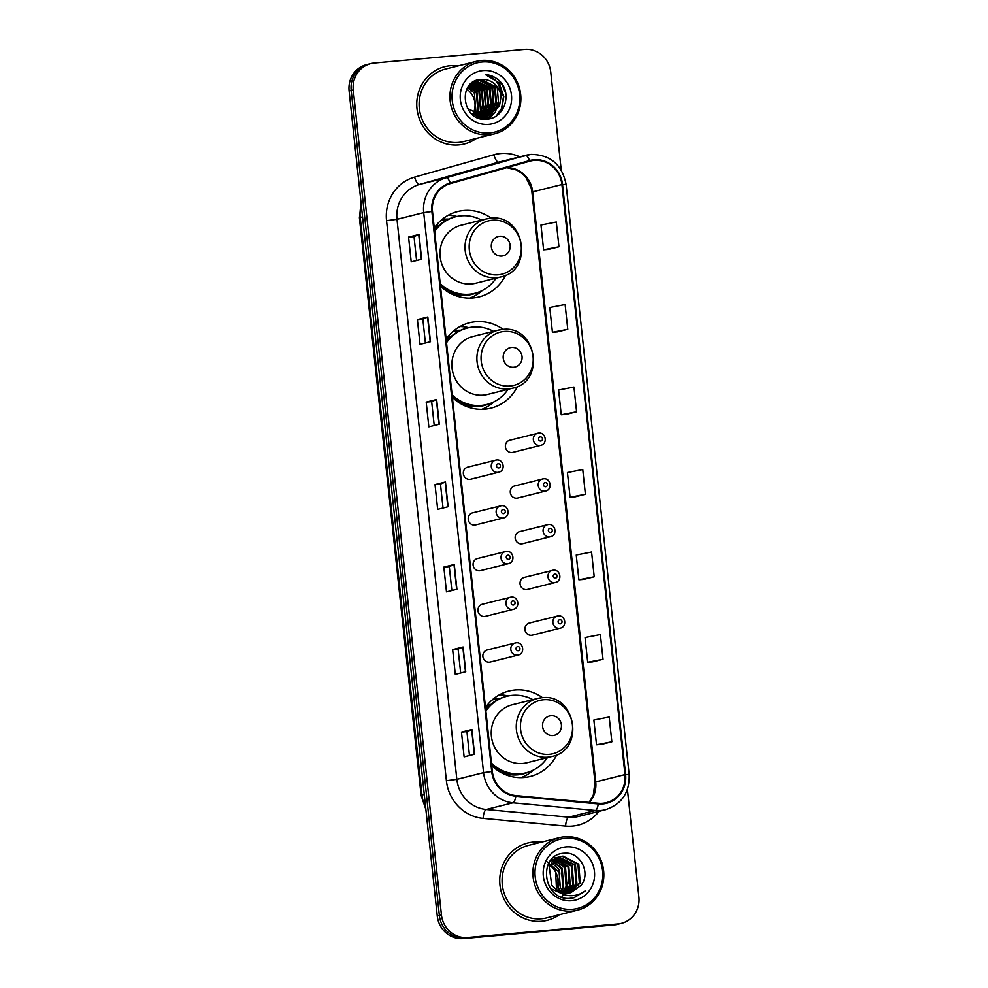 <?xml version="1.0" encoding="UTF-8"?>
<svg xmlns="http://www.w3.org/2000/svg" width="988" height="988" viewBox="0 0 988 988"><rect width="100%" height="100%" fill="white"/><g stroke="black" fill="none" stroke-linecap="round" stroke-linejoin="round"><path stroke-width="1.48" d="M542.548 697.689A44.028 41.644 75.9 0 0 514.946 690.019A44.028 41.644 75.9 0 0 508.931 691.044A44.028 41.644 75.9 0 0 485.503 707.47M491.728 765.651A44.028 41.644 75.9 0 0 524.295 777.47A44.028 41.644 75.9 0 0 530.309 776.457A44.028 41.644 75.9 0 0 556.824 754.746M503.188 329.412A44.028 41.644 75.9 0 0 475.586 321.742A44.028 41.644 75.9 0 0 469.572 322.755A44.028 41.644 75.9 0 0 446.144 339.18M452.368 397.361A44.028 41.644 75.9 0 0 484.935 409.193A44.028 41.644 75.9 0 0 490.95 408.168A44.028 41.644 75.9 0 0 517.465 386.469M491.308 218.2A44.028 41.644 75.9 0 0 463.705 210.53A44.028 41.644 75.9 0 0 457.691 211.543A44.028 41.644 75.9 0 0 434.263 227.969M440.475 286.149A44.028 41.644 75.9 0 0 473.054 297.981A44.028 41.644 75.9 0 0 479.069 296.956A44.028 41.644 75.9 0 0 505.584 275.257M468.559 466.991A6.224 5.891 75.9 0 0 463.409 474.154A6.224 5.891 75.9 0 0 470.733 479.217L498.668 472.227A6.224 5.891 -104.1 0 1 491.345 467.163A6.224 5.891 -104.1 0 1 496.495 460M473.45 512.686A6.224 5.891 75.9 0 0 468.3 519.861A6.224 5.891 75.9 0 0 475.623 524.924L503.547 517.934A6.224 5.891 -104.1 0 1 496.223 512.871A6.224 5.891 -104.1 0 1 501.373 505.695M478.328 558.393A6.224 5.891 75.9 0 0 473.178 565.568A6.224 5.891 75.9 0 0 480.501 570.632L508.437 563.642A6.224 5.891 -104.1 0 1 501.114 558.578A6.224 5.891 -104.1 0 1 506.264 551.403M483.218 604.1A6.224 5.891 75.9 0 0 478.069 611.276A6.224 5.891 75.9 0 0 485.392 616.327L513.315 609.337A6.224 5.891 -104.1 0 1 505.992 604.286A6.224 5.891 -104.1 0 1 511.142 597.11M488.097 649.808A6.224 5.891 75.9 0 0 482.947 656.983A6.224 5.891 75.9 0 0 490.27 662.034L518.206 655.044A6.224 5.891 -104.1 0 1 510.882 649.993A6.224 5.891 -104.1 0 1 516.032 642.817M530.173 622.922A6.224 5.891 75.9 0 0 525.023 630.085A6.224 5.891 75.9 0 0 532.347 635.148L560.27 628.158A6.224 5.891 -104.1 0 1 552.947 623.095A6.224 5.891 -104.1 0 1 558.096 615.932M525.283 577.214A6.224 5.891 75.9 0 0 520.133 584.39A6.224 5.891 75.9 0 0 527.456 589.441L555.392 582.451A6.224 5.891 -104.1 0 1 548.056 577.4A6.224 5.891 -104.1 0 1 553.206 570.224M510.635 440.092A6.224 5.891 75.9 0 0 505.473 447.268A6.224 5.891 75.9 0 0 512.809 452.331L540.732 445.341A6.224 5.891 -104.1 0 1 533.409 440.278A6.224 5.891 -104.1 0 1 538.559 433.102M515.514 485.8A6.224 5.891 75.9 0 0 510.364 492.975A6.224 5.891 75.9 0 0 517.687 498.026L545.611 491.036A6.224 5.891 -104.1 0 1 538.287 485.985A6.224 5.891 -104.1 0 1 543.437 478.81M520.404 531.507A6.224 5.891 75.9 0 0 515.242 538.682A6.224 5.891 75.9 0 0 522.578 543.733L550.501 536.743A6.224 5.891 -104.1 0 1 543.178 531.692A6.224 5.891 -104.1 0 1 548.328 524.517M442.019 219.484A40.286 38.112 -104.1 0 1 444.267 219.2A40.286 38.112 -104.1 0 1 448.713 219.077M453.912 330.696A40.286 38.112 -104.1 0 1 456.147 330.412A40.286 38.112 -104.1 0 1 460.593 330.288M493.271 698.973A40.286 38.112 -104.1 0 1 495.507 698.701A40.286 38.112 -104.1 0 1 499.953 698.565M456.938 216.471A44.028 41.644 75.9 0 0 448.095 215.335M468.818 327.683A44.028 41.644 75.9 0 0 459.988 326.546M508.178 695.96A44.028 41.644 75.9 0 0 499.335 694.836M561.221 170.059L550.736 72.013A24.922 23.576 75.9 0 0 524.591 49.4L374.131 63.047A24.922 23.576 75.9 0 0 370.722 63.627L366.548 64.665A24.922 23.576 75.9 0 0 349.097 90.97L437.264 915.987A24.922 23.576 75.9 0 0 463.409 938.6L613.869 924.953A24.922 23.576 75.9 0 0 617.278 924.373L619.365 923.854A24.922 23.576 75.9 0 1 615.956 924.435A24.922 23.576 75.9 0 0 619.365 923.854L621.452 923.335A24.922 23.576 75.9 0 0 638.903 897.03L627.417 789.461M368.635 64.146A24.922 23.576 75.9 0 0 351.185 90.451L439.351 915.456A24.922 23.576 75.9 0 0 465.496 938.081L615.956 924.435L465.496 938.081A24.922 23.576 75.9 0 1 439.351 915.456L351.185 90.451A24.922 23.576 75.9 0 1 368.635 64.146M450.367 65.714A39.866 37.717 75.9 0 0 444.921 66.628A39.866 37.717 75.9 0 0 417.405 111.607A39.866 37.717 75.9 0 0 458.84 144.915A39.866 37.717 75.9 0 0 464.286 143.989A39.866 37.717 75.9 0 0 476.414 138.382A39.866 37.717 75.9 0 1 464.286 143.989A39.866 37.717 75.9 0 1 458.84 144.915A39.866 37.717 75.9 0 1 417.405 111.607A39.866 37.717 75.9 0 1 444.921 66.628A39.866 37.717 75.9 0 1 450.367 65.714A39.866 37.717 75.9 0 1 458.259 65.863A39.866 37.717 75.9 0 0 450.367 65.714M533.335 842.048A39.866 37.717 75.9 0 0 527.888 842.962A39.866 37.717 75.9 0 0 500.373 887.953A39.866 37.717 75.9 0 0 541.807 921.248A39.866 37.717 75.9 0 0 547.253 920.322A39.866 37.717 75.9 0 0 559.381 914.715A39.866 37.717 75.9 0 1 547.253 920.322A39.866 37.717 75.9 0 1 541.807 921.248A39.866 37.717 75.9 0 1 500.373 887.953A39.866 37.717 75.9 0 1 527.888 842.962A39.866 37.717 75.9 0 1 533.335 842.048A39.866 37.717 75.9 0 1 541.226 842.196A39.866 37.717 75.9 0 0 533.335 842.048M534.014 160.414A26.577 25.145 -104.1 0 1 561.913 184.546L624.972 774.592A26.577 25.145 -104.1 0 1 606.348 802.651A26.577 25.145 -104.1 0 1 598.32 803.256L515.847 795.575A26.577 25.145 -104.1 0 1 492.345 771.455L432.497 211.432A26.577 25.145 -104.1 0 1 450.442 183.558L529.704 161.217A26.577 25.145 -104.1 0 1 530.383 161.032A26.577 25.145 -104.1 0 1 534.014 160.414M533.94 159.76A27.244 25.774 75.9 0 0 529.531 160.575L450.256 182.916A27.244 25.774 75.9 0 0 431.867 211.494L491.715 771.517A27.244 25.774 75.9 0 0 515.81 796.242L598.283 803.923A27.244 25.774 75.9 0 0 625.602 774.53L562.543 184.484A27.244 25.774 75.9 0 0 533.94 159.76M601.408 744.384L611.844 741.79L609.201 717.041L593.862 720.03L596.517 744.779L601.507 744.372M592.59 661.886L603.026 659.292L600.383 634.543L585.057 637.532L587.699 662.281L592.689 661.874M583.772 579.388L594.208 576.782L591.565 552.033L576.239 555.034L578.882 579.783L583.871 579.376M548.501 249.384L558.949 246.778L556.293 222.028L540.967 225.029L543.61 249.779L548.612 249.371M557.318 331.882L567.754 329.288L565.111 304.539L549.785 307.527L552.428 332.277L557.43 331.869M566.136 414.38L576.572 411.786L573.929 387.037L558.603 390.025L561.246 414.775L566.235 414.367M574.954 496.878L585.39 494.284L582.747 469.535L567.421 472.523L570.064 497.273L575.053 496.878M370.722 63.627A24.922 23.576 75.9 0 0 353.272 89.92L441.438 914.937A24.922 23.576 75.9 0 0 467.583 937.55L618.043 923.916A24.922 23.576 75.9 0 0 621.452 923.335M465.731 671.741L455.295 674.347L452.652 649.598L463.088 646.992L465.731 671.741M474.549 754.239L464.113 756.857L461.47 732.108L471.906 729.49L474.549 754.239M439.29 424.235L428.841 426.853L426.199 402.104L436.647 399.485L439.29 424.235M430.472 341.737L420.024 344.343L417.381 319.593L427.829 316.987L430.472 341.737M421.654 259.239L411.218 261.845L408.563 237.095L419.011 234.489L421.654 259.239M456.925 589.243L446.477 591.849L443.834 567.1L454.27 564.481L456.925 589.243M448.107 506.733L437.659 509.351L435.016 484.602L445.452 481.983L448.107 506.733M435.016 484.602L440.475 484.108L445.452 481.983M443.834 567.1L449.293 566.606L454.27 564.481M408.563 237.095L414.021 236.601M416.578 260.499L414.021 236.589L419.011 234.489M417.381 319.593L422.839 319.099L427.829 316.987M426.199 402.104L431.657 401.61L436.647 399.485M461.47 732.108L466.929 731.614L471.906 729.49M452.652 649.598L458.111 649.104L463.088 646.992M585.39 494.284L570.064 497.273M576.572 411.786L561.246 414.775M567.754 329.288L552.428 332.277M558.949 246.778L543.61 249.779M594.208 576.782L578.882 579.783M603.026 659.292L587.699 662.281M611.844 741.79L596.517 744.779M443.032 508.005L440.475 484.095M434.214 425.507L431.657 401.597M425.396 343.009L422.839 319.099M451.849 590.503L449.293 566.593M460.667 673.013L458.111 649.104M469.473 755.511L466.929 731.602M489.715 132.948A35.716 33.79 75.9 0 0 519.626 94.416A35.716 33.79 75.9 0 0 482.132 61.997A35.716 33.79 75.9 0 0 452.232 100.529A35.716 33.79 75.9 0 0 489.715 132.948M489.369 134.726A37.383 35.358 75.9 0 0 494.482 133.862A37.383 35.358 75.9 0 0 520.281 91.699A37.383 35.358 75.9 0 0 481.44 60.478A37.383 35.358 75.9 0 0 476.327 61.342A37.383 35.358 75.9 0 0 450.528 103.505A37.383 35.358 75.9 0 0 489.369 134.726M476.327 61.342L445.526 69.049A37.383 35.358 75.9 0 0 419.727 111.224A37.383 35.358 75.9 0 0 458.568 142.433A37.383 35.358 75.9 0 0 463.681 141.568L494.482 133.862M475.599 80.757L492.654 88.661L494.21 107.42L484.626 116.942M475.364 80.868L491.999 88.821L493.568 107.581L484.281 116.967M501.027 96.515A18.772 17.759 75.9 0 0 481.317 79.472C456.678 79.905 462.063 122.277 486.417 119.178C503.707 119.042 512.414 94.823 500.558 82.016C496.346 77.509 491.295 75.026 485.38 74.606C495.754 77.607 500.978 84.919 501.027 96.515L499.434 106.111L487.282 116.485L484.651 116.942L467.386 108.384M475.685 80.72L479.365 79.966L495.272 88.006L496.828 106.766L485.96 116.769M487.282 116.485L484.009 117.103L471.19 113.348M476.525 80.473L478.711 80.127L494.618 88.167L496.174 106.926L485.627 116.819M468.93 85.795L476.994 92.576L478.55 111.335L475.969 115.584M468.67 86.129L476.34 92.749L477.908 111.496L475.574 115.411M470.016 84.573L479.612 91.921L481.168 110.681L477.5 116.152M477.216 116.423L476.488 117.115M469.745 84.869L478.958 92.094L480.514 110.854L477.118 116.028M476.846 116.312L476.179 116.955M471.128 83.535L482.218 91.279L483.774 110.026L478.982 116.559M478.698 116.806L477.822 117.486M470.844 83.782L481.564 91.439L483.12 110.199L478.612 116.473M478.328 116.72L477.463 117.424M472.264 82.634L484.824 90.624L486.38 109.384L480.44 116.831M480.143 117.041L479.254 117.634M471.98 82.844L484.169 90.785L485.738 109.545L480.082 116.769M479.785 116.992L478.896 117.609M473.425 81.868L487.442 89.97L488.998 108.729L481.86 116.979M481.564 117.164L480.65 117.671M480.341 117.819L483.033 117.523M473.129 82.053L486.788 90.13L488.344 108.89L481.502 116.955M481.205 117.14L480.304 117.671M479.995 117.831L479.18 118.227M474.561 81.238L490.048 89.315L491.604 108.075L483.256 117.016M482.947 117.164L485.639 116.868M481.699 117.72L480.748 118.066M474.277 81.387L489.393 89.476L490.95 108.235L482.91 117.016M482.601 117.177L481.675 117.621M481.354 117.757L480.415 118.128M484.305 117.066L483.354 117.424M483.972 117.103L483.021 117.473M482.7 117.584L481.736 117.868M482.058 117.794L479.513 118.325M485.306 116.93L484.342 117.214M484.676 117.14L481.391 117.757M481.317 79.472L497.223 87.512L498.779 106.272L486.948 116.572M483.046 70.568A27.084 25.626 75.9 0 0 460.371 99.788A27.084 25.626 75.9 0 0 488.801 124.365A27.084 25.626 75.9 0 0 511.475 95.157A27.084 25.626 75.9 0 0 483.046 70.568M467.892 87.203L474.388 93.23L475.944 111.99L474.388 114.83M472.919 113.953A18.772 17.759 75.9 0 0 466.793 89.13M485.38 74.606L502.126 84.585L505.695 93.181M496.396 81.461L499.52 85.24L503.472 96.577L501.558 108.458L496.371 115.892M498.31 101.492L495.692 111.113M495.062 112.262L489.245 118.819M495.704 102.147L493.086 111.768M492.444 112.916L491.221 114.781M490.987 115.102L487.059 119.14M493.086 102.801L490.48 112.422M489.838 113.571L488.615 115.435M487.949 116.312L485.145 119.215M490.48 103.456L487.862 113.077M487.232 114.225L486.01 116.09M485.343 116.955L483.367 119.103M487.862 104.111L485.256 113.719M484.614 114.88L483.391 116.745M482.724 117.609L481.65 118.856M485.256 104.765L482.65 114.373M482.008 115.534L481.131 116.917M482.65 105.407L480.032 115.028M478.982 116.856L478.513 117.572M494.679 79.596L499.842 85.153L503.806 96.503L501.879 108.384L497.186 115.324M501.805 256.053A9.966 9.435 75.9 0 0 510.141 245.296A9.966 9.435 75.9 0 0 499.681 236.256A9.966 9.435 75.9 0 0 491.345 247A9.966 9.435 75.9 0 0 501.805 256.053M490.221 218.286A29.899 28.294 75.9 0 0 486.133 218.978L461.112 225.239A29.899 28.294 75.9 0 0 440.475 258.98A29.899 28.294 75.9 0 0 471.548 283.951A29.899 28.294 75.9 0 0 475.636 283.26L500.657 276.998C534.496 270.453 524.455 213.285 490.357 218.262L486.133 218.978A29.899 28.294 75.9 0 0 465.496 252.718A29.899 28.294 75.9 0 0 496.569 277.69A29.899 28.294 75.9 0 0 500.657 276.998M440.203 283.593A39.458 37.334 75.9 0 0 469.436 294.226A39.458 37.334 75.9 0 0 474.833 293.312A39.458 37.334 75.9 0 0 496.137 278.134M481.613 220.114A39.458 37.334 75.9 0 0 461.063 215.853A39.458 37.334 75.9 0 0 455.666 216.767A39.458 37.334 75.9 0 0 434.646 231.525M440.352 284.964A39.458 37.334 75.9 0 0 468.386 294.486A39.458 37.334 75.9 0 0 473.783 293.572L474.833 293.312M448.009 219.398A39.458 37.334 75.9 0 0 446.44 219.509A39.458 37.334 75.9 0 0 441.056 220.423A39.458 37.334 75.9 0 0 440.87 220.46L441.056 220.423M455.666 216.767L454.616 217.027A39.458 37.334 75.9 0 0 434.535 230.488M434.3 228.364A39.829 37.68 75.9 0 1 437.684 224.992L436.733 224.721M482.366 290.472L481.403 291.299A43.188 40.866 -104.1 0 1 469.856 298.141M513.686 367.264A9.966 9.435 75.9 0 0 522.034 356.507A9.966 9.435 75.9 0 0 511.574 347.467A9.966 9.435 75.9 0 0 503.225 358.212A9.966 9.435 75.9 0 0 513.686 367.264M502.114 329.498A29.899 28.294 75.9 0 0 498.026 330.19L473.005 336.451A29.899 28.294 75.9 0 0 452.356 370.191A29.899 28.294 75.9 0 0 483.441 395.163A29.899 28.294 75.9 0 0 487.529 394.471L512.55 388.21C546.376 381.664 536.336 324.496 502.237 329.473L498.026 330.19A29.899 28.294 75.9 0 0 477.377 363.93A29.899 28.294 75.9 0 0 508.462 388.901A29.899 28.294 75.9 0 0 512.55 388.21M452.096 394.805A39.458 37.334 75.9 0 0 481.317 405.438A39.458 37.334 75.9 0 0 486.714 404.524A39.458 37.334 75.9 0 0 508.017 389.346M493.494 331.326A39.458 37.334 75.9 0 0 472.943 327.065A39.458 37.334 75.9 0 0 467.546 327.979A39.458 37.334 75.9 0 0 446.527 342.737M452.232 396.176A39.458 37.334 75.9 0 0 480.279 405.698A39.458 37.334 75.9 0 0 485.664 404.784L486.714 404.524M459.889 330.61A39.458 37.334 75.9 0 0 458.333 330.721A39.458 37.334 75.9 0 0 452.936 331.635A39.458 37.334 75.9 0 0 452.763 331.672L452.936 331.635M467.546 327.979L466.509 328.238A39.458 37.334 75.9 0 0 446.415 341.7M446.193 339.576A39.829 37.68 75.9 0 1 449.577 336.204L448.626 335.932M494.259 401.684L493.284 402.511A43.188 40.866 -104.1 0 1 481.736 409.353M553.045 735.541A9.966 9.435 75.9 0 0 561.394 724.797A9.966 9.435 75.9 0 0 550.934 715.744A9.966 9.435 75.9 0 0 542.585 726.501A9.966 9.435 75.9 0 0 553.045 735.541M541.461 697.787A29.899 28.294 75.9 0 0 537.386 698.479L512.364 704.74A29.899 28.294 75.9 0 0 491.715 738.481A29.899 28.294 75.9 0 0 522.8 763.452A29.899 28.294 75.9 0 0 526.888 762.761L551.897 756.499C585.736 749.954 575.695 692.786 541.597 697.763L537.386 698.479A29.899 28.294 75.9 0 0 516.736 732.207A29.899 28.294 75.9 0 0 547.821 757.191A29.899 28.294 75.9 0 0 551.897 756.499M491.456 763.094A39.458 37.334 75.9 0 0 520.676 773.715A39.458 37.334 75.9 0 0 526.073 772.801A39.458 37.334 75.9 0 0 547.377 757.623M532.853 699.615A39.458 37.334 75.9 0 0 512.303 695.342A39.458 37.334 75.9 0 0 506.906 696.256A39.458 37.334 75.9 0 0 485.886 711.027M491.592 764.453A39.458 37.334 75.9 0 0 519.639 773.987A39.458 37.334 75.9 0 0 525.023 773.073L526.073 772.801M499.249 698.899A39.458 37.334 75.9 0 0 497.68 698.998A39.458 37.334 75.9 0 0 492.296 699.912A39.458 37.334 75.9 0 0 492.123 699.961L492.296 699.912M506.906 696.256L505.868 696.515A39.458 37.334 75.9 0 0 485.775 709.977M485.553 707.865A39.829 37.68 75.9 0 1 488.937 704.493L487.986 704.222M533.606 769.973L532.643 770.801A43.188 40.866 -104.1 0 1 521.096 777.63M572.682 909.281A35.716 33.79 75.9 0 0 602.594 870.749A35.716 33.79 75.9 0 0 565.099 838.33A35.716 33.79 75.9 0 0 535.2 876.862A35.716 33.79 75.9 0 0 572.682 909.281M572.336 911.06A37.383 35.358 75.9 0 0 577.449 910.195A37.383 35.358 75.9 0 0 603.248 868.032A37.383 35.358 75.9 0 0 564.407 836.811A37.383 35.358 75.9 0 0 559.294 837.676A37.383 35.358 75.9 0 0 533.495 879.839A37.383 35.358 75.9 0 0 572.336 911.06M559.294 837.676L528.494 845.382A37.383 35.358 75.9 0 0 502.694 887.557A37.383 35.358 75.9 0 0 541.535 918.766A37.383 35.358 75.9 0 0 546.648 917.901L577.449 910.195M562.382 893.881L550.563 888.508M549.773 861.598L557.195 857.374M558.875 857.053L575.473 865.031L576.918 883.815L567.73 893.152M558.479 857.201L574.646 865.241L576.09 884.025L567.297 893.164M569.409 892.967L580.228 882.988L578.783 864.204L562.999 856.127L560.505 856.547L549.217 866.711L551.761 885.223L556.516 889.842L568.273 893.103L570.842 892.67L580.969 885.458L570.706 892.707M560.097 856.658L562.172 856.337L577.955 864.414L579.4 883.198L568.989 893.029M552.835 861.03L562.209 868.353L563.654 887.138L560.517 892.003M552.49 861.4L561.382 868.563L562.827 887.348L560.035 891.806M554.268 859.696L565.531 867.526L566.976 886.31L562.394 892.609M553.898 860.005L564.704 867.723L566.136 886.52L561.925 892.485M555.75 858.609L568.841 866.686L570.286 885.483L564.222 892.991M555.367 858.868L568.014 866.896L569.459 885.693L563.765 892.917M557.294 857.732L572.163 865.859L573.596 884.655L566.001 893.164M555.54 857.992L556.466 857.942M556.899 857.942L571.336 866.068L572.768 884.853L565.556 893.14M580.969 885.458C591.404 872.91 579.931 851.668 564.79 853.212C537.596 853.496 542.202 900.167 569.347 898.413L574.028 897.759L585.328 890.83C580.611 894.387 575.312 895.993 569.446 895.671C564.556 895.326 560.245 893.387 556.516 889.842L555.589 870.008L550.205 864.599M566.013 846.901A27.084 25.626 75.9 0 0 543.338 876.121A27.084 25.626 75.9 0 0 571.768 900.71A27.084 25.626 75.9 0 0 594.443 871.49A27.084 25.626 75.9 0 0 566.013 846.901M546.796 861.561L559.875 872.886L558.059 890.83M551.477 862.635L558.899 869.181L560.344 887.965L558.566 891.114M556.207 889.62A18.772 17.759 75.9 0 0 549.76 865.463M585.328 890.83L573.781 897.82M554.182 856.991L555.738 857.757M556.479 858.177L557.59 858.868M558.529 859.535L564.889 866.6M568.471 881.111L565.976 890.917M565.383 892.065L564.803 893.066M563.864 894.486L561.777 897.03M349.097 90.97L353.272 89.92M613.869 924.953L618.043 923.916M463.409 938.6L467.583 937.55M437.264 915.987L441.438 914.937M361.25 204.726A33.221 31.431 75.9 0 0 360.237 217.484L362.547 216.903M425.877 809.444L421.11 795.365L359.397 217.817A16.611 0.79 -6.1 0 1 360.237 217.484L421.962 795.019L424.272 794.438M421.11 795.365A16.611 0.79 -6.1 0 1 421.962 795.019A33.221 31.431 75.9 0 0 425.655 807.344M561.913 184.546L532.68 191.857A26.577 25.145 75.9 0 0 506.918 167.639M598.987 811.346A41.533 39.298 -104.1 0 1 572.46 826.079A41.533 39.298 -104.1 0 1 565.593 826.079L483.12 818.397A41.533 39.298 -104.1 0 1 446.391 780.705L386.543 220.682A41.533 39.298 -104.1 0 1 414.59 177.124L493.852 154.783A41.533 39.298 -104.1 0 1 519.799 156.833M598.283 803.923A8.312 2.556 95.3 0 1 595.418 810.481L568.693 817.175A33.221 31.431 75.9 0 0 574.189 817.187A33.221 31.431 75.9 0 0 578.733 816.409L605.459 809.728A33.221 31.431 -104.1 0 1 595.418 810.481L512.945 802.799A33.221 31.431 -104.1 0 1 483.564 772.653L423.716 212.63L431.867 211.494M450.256 182.916A8.312 2.692 74.3 0 0 446.144 177.791L419.418 184.472A33.221 31.431 75.9 0 0 396.991 219.324L423.716 212.63A33.221 31.431 -104.1 0 1 446.144 177.791L525.418 155.437A33.221 31.431 -104.1 0 1 526.258 155.215A33.221 31.431 -104.1 0 1 530.803 154.449M625.602 774.53L629.158 774.481L566.099 184.435C562.123 164.638 550.402 154.634 530.939 154.424L499.533 161.909A33.221 31.431 75.9 0 0 498.693 162.131L419.418 184.472A8.312 2.692 -105.7 0 1 414.59 177.124M529.531 160.575A8.312 2.692 74.3 0 0 525.418 155.437L498.693 162.131A8.312 2.692 -105.7 0 1 493.852 154.783M491.715 771.517L483.564 772.653L456.839 779.347A33.221 31.431 75.9 0 0 486.22 809.493L568.693 817.175A8.312 2.556 -84.7 0 0 565.593 826.079M515.81 796.242A8.312 2.556 95.3 0 1 512.945 802.799L486.22 809.493A8.312 2.556 -84.7 0 0 483.12 818.397M566.099 184.435L562.543 184.484M386.543 220.682L396.991 219.324L456.839 779.347L446.391 780.705M589.404 802.429A26.577 25.145 75.9 0 0 595.739 781.903L532.68 191.857A14.956 0.704 -6.1 0 0 531.914 192.166L531.211 188.177L525.925 177.445L522.603 173.925L516.872 170.097L506.758 167.688M624.972 774.592L595.739 781.903A14.956 0.704 -6.1 0 0 594.974 782.212L531.914 192.166M447.836 506.807L445.193 482.07M439.018 424.309L436.375 399.572M430.2 341.799L427.557 317.062M421.382 259.301L418.739 234.564M456.654 589.305L454.011 564.568M465.471 671.803L462.829 647.066M474.289 754.301L471.647 729.576M498.162 274.812A27.466 25.984 75.9 0 0 521.158 245.172A27.466 25.984 75.9 0 0 492.333 220.238A27.466 25.984 75.9 0 0 469.325 249.878A27.466 25.984 75.9 0 0 498.162 274.812M448.626 292.374A39.829 37.68 75.9 0 0 466.472 295.326A39.829 37.68 75.9 0 0 477.612 292.485M510.043 386.024A27.466 25.984 75.9 0 0 533.038 356.384A27.466 25.984 75.9 0 0 504.213 331.449A27.466 25.984 75.9 0 0 481.218 361.089A27.466 25.984 75.9 0 0 510.043 386.024M460.519 403.586A39.829 37.68 75.9 0 0 478.365 406.537A39.829 37.68 75.9 0 0 489.492 403.697M549.402 754.313A27.466 25.984 75.9 0 0 572.398 724.673A27.466 25.984 75.9 0 0 543.573 699.739A27.466 25.984 75.9 0 0 520.577 729.379A27.466 25.984 75.9 0 0 549.402 754.313M499.879 771.875A39.829 37.68 75.9 0 0 517.724 774.827A39.829 37.68 75.9 0 0 528.852 771.986M540.3 436.906A2.075 1.964 75.9 0 0 538.571 439.141A2.075 1.964 75.9 0 0 540.745 441.031A2.075 1.964 75.9 0 0 542.486 438.783A2.075 1.964 75.9 0 0 540.3 436.906M545.191 482.613A2.075 1.964 75.9 0 0 543.449 484.849A2.075 1.964 75.9 0 0 545.635 486.738A2.075 1.964 75.9 0 0 547.364 484.491A2.075 1.964 75.9 0 0 545.191 482.613M550.069 528.321A2.075 1.964 75.9 0 0 548.34 530.556A2.075 1.964 75.9 0 0 550.514 532.446A2.075 1.964 75.9 0 0 552.255 530.198A2.075 1.964 75.9 0 0 550.069 528.321M554.96 574.016A2.075 1.964 75.9 0 0 553.218 576.263A2.075 1.964 75.9 0 0 555.404 578.141A2.075 1.964 75.9 0 0 557.133 575.905A2.075 1.964 75.9 0 0 554.96 574.016M559.838 619.723A2.075 1.964 75.9 0 0 558.109 621.971A2.075 1.964 75.9 0 0 560.282 623.848A2.075 1.964 75.9 0 0 562.024 621.613A2.075 1.964 75.9 0 0 559.838 619.723M498.681 467.917A2.075 1.964 75.9 0 0 500.422 465.681A2.075 1.964 75.9 0 0 498.236 463.792A2.075 1.964 75.9 0 0 496.495 466.027A2.075 1.964 75.9 0 0 498.681 467.917M503.559 513.624A2.075 1.964 75.9 0 0 505.3 511.389A2.075 1.964 75.9 0 0 503.127 509.499A2.075 1.964 75.9 0 0 501.385 511.735A2.075 1.964 75.9 0 0 503.559 513.624M508.45 559.332A2.075 1.964 75.9 0 0 510.191 557.084A2.075 1.964 75.9 0 0 508.005 555.207A2.075 1.964 75.9 0 0 506.264 557.442A2.075 1.964 75.9 0 0 508.45 559.332M513.328 605.039A2.075 1.964 75.9 0 0 515.069 602.791A2.075 1.964 75.9 0 0 512.896 600.914A2.075 1.964 75.9 0 0 511.154 603.149A2.075 1.964 75.9 0 0 513.328 605.039M518.218 650.734A2.075 1.964 75.9 0 0 519.96 648.499A2.075 1.964 75.9 0 0 517.774 646.609A2.075 1.964 75.9 0 0 516.032 648.857A2.075 1.964 75.9 0 0 518.218 650.734M359.397 217.817L361.077 203.096M605.459 809.728C621.872 804.183 629.776 792.438 629.158 774.481M589.083 802.392L593.269 795.303L594.974 782.212M509.783 440.24L538.621 433.09C545.882 432.089 547.932 443.871 540.732 445.341M514.662 485.948L543.511 478.797C550.773 477.797 552.823 489.579 545.611 491.036M519.552 531.655L548.389 524.505C555.651 523.492 557.701 535.286 550.501 536.743M524.43 577.363L553.28 570.212C560.542 569.199 562.592 580.993 555.392 582.451M529.321 623.058L558.158 615.919C565.42 614.907 567.47 626.701 560.27 628.158M498.668 472.227C505.868 470.77 503.818 458.975 496.556 459.988L467.707 467.126M503.547 517.934C510.747 516.477 508.697 504.683 501.447 505.683L472.597 512.834M508.437 563.642C515.637 562.172 513.587 550.39 506.325 551.39L477.476 558.541M513.315 609.337C520.515 607.879 518.465 596.097 511.216 597.098L482.366 604.248M518.206 655.044C525.406 653.587 523.356 641.792 516.094 642.805L487.245 649.956"/></g></svg>
